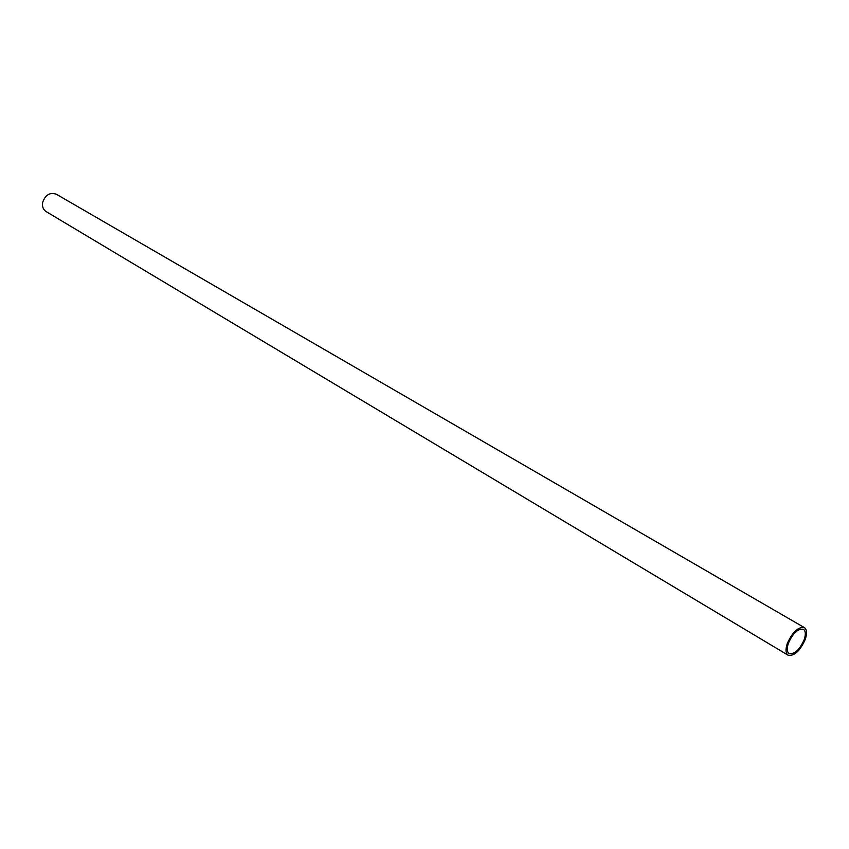 <?xml version="1.0" encoding="UTF-8"?>
<svg xmlns="http://www.w3.org/2000/svg" width="849" height="849" viewBox="0 0 849 849"><rect width="100%" height="100%" fill="white"/><g stroke="black" fill="none" stroke-linecap="round" stroke-linejoin="round"><path stroke-width="1.27" d="M804.385 627.613L56.331 194.219C49.868 192.097 45.305 194.856 42.63 202.497C42.036 206.583 43.193 209.618 46.111 211.581L788.127 655.226C785.643 653.401 785.357 649.506 787.267 643.553C792.51 631.932 798.219 626.615 804.385 627.613C806.921 629.47 807.219 633.396 805.255 639.393C800.023 650.981 794.314 656.266 788.127 655.226M804.194 639.637C805.913 634.362 805.659 630.913 803.419 629.279C797.996 628.398 792.977 633.078 788.36 643.298C786.673 648.54 786.927 651.968 789.124 653.581C794.558 654.483 799.578 649.846 804.194 639.637"/></g></svg>
